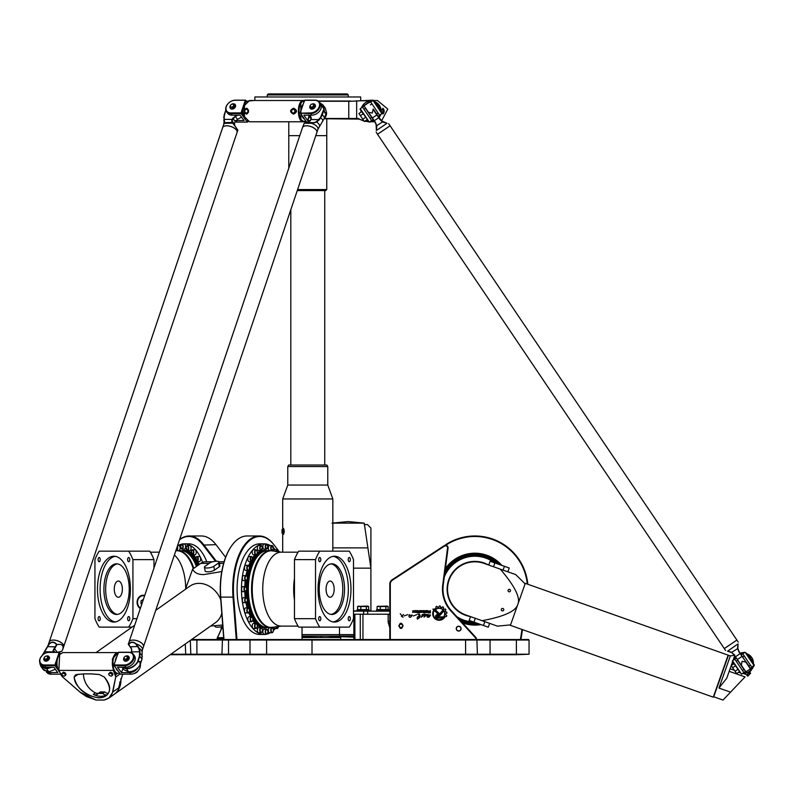 <?xml version="1.0" encoding="UTF-8"?>
<svg xmlns="http://www.w3.org/2000/svg" width="794" height="794" viewBox="0 0 794 794"><rect width="100%" height="100%" fill="white"/><g stroke="black" fill="none" stroke-linecap="round" stroke-linejoin="round"><path stroke-width="1.19" d="M437.444 614.536L438.705 614.536A1.082 1.082 0 0 0 439.539 614.149L442.516 610.546A4.159 4.159 0 0 1 443.221 611.529L440.323 615.013A1.945 1.945 0 0 1 438.824 615.707L437.444 615.707A0.596 0.596 0 0 0 436.859 616.303A0.596 0.596 0 0 0 437.444 616.888L442.973 616.888L444.213 618.04L437.454 618.06A1.757 1.757 0 0 1 435.688 616.303A1.757 1.757 0 0 1 437.444 614.536M438.119 614.04L432.839 609.147L434.566 609.147L438.913 613.176A0.586 0.586 0 0 1 438.943 614A0.586 0.586 0 0 1 438.119 614.04M418.101 614.228L419.52 614.238M419.758 617.434L417.455 619.112C416.751 617.722 417.307 616.72 419.123 616.104L418.756 614.169C420.244 615.022 420.562 615.906 419.728 616.829L417.455 619.112M416.919 614.616L413.366 615.926M410.657 617.166C407.352 618.149 410.111 612.124 409.257 615.846C411.302 615.221 413.942 613.782 410.657 617.166M428.214 612.025L429.872 612.462L429.872 611.767L428.214 612.025M428.234 611.42L427.916 610.626L428.879 611.4L430.378 610.626L430.378 612.889L428.284 612.889A0.566 0.566 0 0 1 427.718 612.323L427.718 611.936A0.516 0.516 0 0 1 428.234 611.42M420.205 611.33L420.502 612.015L421.554 611.717L421.257 611.033L420.205 611.33M419.718 611.817L419.718 611.221A0.596 0.596 0 0 1 420.314 610.626L421.425 610.626A0.596 0.596 0 0 1 422.031 611.221L422.031 611.817A0.596 0.596 0 0 1 421.425 612.422L420.314 612.422A0.596 0.596 0 0 1 419.718 611.817M414.667 612.085L412.572 612.422L414.2 611.807L412.533 610.983L414.667 610.626L413.029 611.142L414.667 612.085M418.269 612.422L419.341 610.626L419.341 612.928L418.269 612.422M417.525 612.928L418.051 612.541L417.525 612.928M418.051 610.626L418.051 612.422L417.525 612.422L417.525 610.626L418.051 610.626M415.004 612.422L416.661 611.727L415.004 610.626L416.562 610.626A0.586 0.586 0 0 1 417.158 611.211L417.158 611.817A0.605 0.605 0 0 1 416.552 612.422L415.004 612.422M425.624 611.33L425.921 612.015L426.974 611.717L426.666 611.033L425.624 611.33M427.44 611.817A0.596 0.596 0 0 1 426.844 612.422L425.733 612.422A0.596 0.596 0 0 1 425.127 611.817L425.127 611.221A0.596 0.596 0 0 1 425.733 610.626L426.844 610.626A0.596 0.596 0 0 1 427.44 611.221L427.44 611.817M423.192 611.033L423.162 611.985L424.274 611.985L423.976 611.033L423.192 611.033M423.023 612.422A0.596 0.596 0 0 1 422.418 611.817L422.418 611.221A0.596 0.596 0 0 1 423.013 610.626L424.155 610.626A0.615 0.615 0 0 1 424.76 611.231L424.76 613.008L423.023 612.422M403.541 614.487L401.446 616.521M400.265 613.732L403.005 617.345L400.265 613.732M430.547 615.142L426.964 616.819C429.544 616.352 430.149 615.747 428.78 615.003C427.599 616.551 426.874 616.372 426.616 614.467L430.556 615.052C429.514 617.156 428.313 617.742 426.964 616.819M407.739 614.616L404.186 615.926M421.207 617.295L422.279 614.755M424.145 614.566L426.011 614.338M424.294 616.928L424.006 617.136C425.187 615.41 425.038 614.814 423.579 615.34C421.386 617.345 420.899 617.424 422.12 615.598C421.783 614.536 422.597 614.149 424.542 614.427C426.557 614.566 426.378 615.469 424.006 617.136M433.435 610.794L433.901 611.221A5.876 5.876 0 0 0 442.159 618.854L443.241 618.854A6.491 6.491 0 0 1 433.435 610.794M445.186 616.452A6.55 6.55 0 0 1 444.66 617.404L443.816 616.62A5.419 5.419 0 0 0 436.005 609.385L435.181 608.601A6.55 6.55 0 0 1 436.055 608.025L435.985 606.676A7.791 7.791 0 0 1 436.869 606.338L437.712 607.39A6.55 6.55 0 0 1 438.824 607.221L439.35 605.981A7.791 7.791 0 0 1 440.342 606.06L440.601 607.36A6.55 6.55 0 0 1 441.692 607.708L442.665 606.785A7.791 7.791 0 0 1 443.528 607.291L443.211 608.581A6.55 6.55 0 0 1 444.044 609.345L445.345 608.968A7.791 7.791 0 0 1 445.9 609.782L445.057 610.824A6.55 6.55 0 0 1 445.474 611.866L446.814 612.105A7.791 7.791 0 0 1 446.962 613.037L445.752 613.623A6.55 6.55 0 0 1 445.682 614.774L446.774 615.588A7.791 7.791 0 0 1 446.526 616.442L445.186 616.452M222.588 626.317L217.139 638.217L217.139 639.527M390.311 639.527L390.311 584.037A4.556 4.556 0 0 1 392.365 580.225L444.442 546.123A2.025 2.025 0 0 1 447.558 548.078L442.734 584.94A32.405 32.405 0 0 0 450.982 611.043L475.884 638.217L475.884 639.527M401.704 628.272L403.094 625.861L401.704 628.272A2.531 2.531 0 0 1 400.186 628.272L398.787 625.861L400.186 623.439A2.531 2.531 0 0 1 401.704 623.439L403.094 625.861L401.704 623.439M302.028 634.614L353.876 634.614M353.499 611.172L363.662 611.172L363.662 614.209L367.672 614.209L367.672 611.172L363.662 611.172M389.804 611.172L367.672 611.172M338.502 636.639L353.876 637.145M331.207 636.083L353.876 636.133M330.909 636.133L330.909 636.639L353.876 636.639M339.544 636.014L353.876 636.014M302.028 636.083L339.544 636.083L339.544 634.614M357.052 611.172L357.052 609.911L369.2 609.911L369.2 611.172M368.654 606.537L357.598 606.537L357.598 609.603L368.654 609.603L368.654 606.537L367.503 606.11L368.416 606.388M357.846 606.388L367.503 606.11M357.598 606.537L358.749 606.11M366.352 609.603L366.352 606.537M360.823 609.603L360.823 606.537M362.947 639.527L362.947 614.209M360.278 614.209L360.278 639.527M354.898 639.527L354.898 614.209M353.876 614.209L353.876 639.527M190.897 640.033L529.052 640.033L528.546 639.527L191.612 639.527M397.397 639.527L386.261 639.527M438.923 639.527L427.777 639.527M376.545 611.172L376.545 609.911L388.693 609.911L388.693 611.172M388.147 606.537L377.09 606.537L377.09 609.603L388.147 609.603L388.147 606.537L386.996 606.11L387.899 606.388M377.329 606.388L386.996 606.11M377.09 606.537L378.242 606.11M385.844 609.603L385.844 606.537M380.316 609.603L380.316 606.537M329.45 636.083L329.45 637.503M340.686 639.527L340.686 637.503L302.028 637.503M516.388 654.722L529.052 654.216L477.402 654.216L476.896 654.722L516.388 654.722L516.388 639.527M170.154 654.722L476.896 654.722M217.328 639.527L217.496 637.651L217.328 638.525L223.729 638.525M223.66 637.651L217.496 637.651L222.707 626.277M272.818 628.302A2.531 1.27 90 0 0 272.005 627.697C274.009 629.384 274.009 631.081 272.005 632.758L269.632 632.758A2.531 1.27 -90 0 1 268.412 630.883A2.531 1.27 -90 0 1 269.632 627.697L272.005 627.697A2.531 1.27 90 0 0 270.774 630.883A2.531 1.27 90 0 0 272.005 632.758A2.531 1.27 90 0 0 272.818 632.163M275.915 626.684A2.531 1.27 90 0 0 276.034 627.25A2.531 1.27 90 0 0 277.126 628.511L274.764 628.511A2.531 1.27 -90 0 1 273.672 627.28M273.672 551.016A2.531 1.27 -90 0 1 274.764 549.776L277.126 549.776A2.531 1.27 90 0 0 275.915 551.602M272.818 546.133A2.531 1.27 90 0 0 272.005 545.528L273.374 548.674L272.005 550.589L269.632 550.589A2.531 1.27 -90 0 1 268.362 548.059A2.531 1.27 -90 0 1 269.632 545.528L272.005 545.528A2.531 1.27 90 0 0 270.734 548.059A2.531 1.27 90 0 0 272.005 550.589A2.531 1.27 90 0 0 272.818 549.994M267.32 544.684A2.531 1.27 90 0 0 266.496 544.079L267.915 546.609L266.496 549.14L264.124 549.14A2.531 1.27 -90 0 1 262.864 546.609A2.531 1.27 -90 0 1 264.124 544.079L266.496 544.079A2.531 1.27 90 0 0 265.226 546.609A2.531 1.27 90 0 0 266.496 549.14A2.531 1.27 90 0 0 267.32 548.545M261.812 546.133A2.531 1.27 90 0 0 260.988 545.528L262.367 547.443L260.988 550.589L258.626 550.589A2.531 1.27 -90 0 1 257.355 548.059A2.531 1.27 -90 0 1 258.626 545.528L260.988 545.528A2.531 1.27 90 0 0 259.727 548.059A2.531 1.27 90 0 0 260.988 550.589A2.531 1.27 90 0 0 261.812 549.994M256.68 550.381A2.531 1.27 90 0 0 255.867 549.776L257.117 551.115C257.365 553.974 256.948 555.214 255.867 554.837L253.494 554.837A2.531 1.27 -90 0 1 252.234 552.306A2.531 1.27 -90 0 1 253.494 549.776L255.867 549.776A2.531 1.27 90 0 0 254.596 552.306A2.531 1.27 90 0 0 255.867 554.837A2.531 1.27 90 0 0 256.68 554.242M252.274 557.14A2.531 1.27 90 0 0 251.46 556.534L252.522 557.358L251.46 561.606L249.088 561.606A2.531 1.27 -90 0 1 247.827 559.065A2.531 1.27 -90 0 1 249.088 556.534L251.46 556.534A2.531 1.27 90 0 0 250.189 559.065A2.531 1.27 90 0 0 251.46 561.606A2.531 1.27 90 0 0 252.274 561.001M248.899 565.943A2.531 1.27 90 0 0 248.711 565.685A2.531 1.27 90 0 0 248.075 565.348L249.435 567.124L249.108 569.645L248.075 570.41L245.713 570.41A2.531 1.27 -90 0 1 244.443 567.879A2.531 1.27 -90 0 1 245.713 565.348L248.075 565.348A2.531 1.27 90 0 0 246.815 567.879A2.531 1.27 90 0 0 248.075 570.41A2.531 1.27 90 0 0 248.899 569.814M245.505 586.657A38.39 19.195 -90 0 1 245.932 580.672L243.589 580.672A2.531 1.27 -90 0 1 242.319 578.141A2.531 1.27 -90 0 1 243.589 575.61L245.951 575.61A2.531 1.27 90 0 0 244.691 578.141A2.531 1.27 90 0 0 245.951 580.672A2.531 1.27 90 0 0 246.775 580.067M246.051 587.213A2.531 1.27 90 0 0 245.227 586.617C247.152 587.848 247.152 589.535 245.227 591.679L242.865 591.679A2.531 1.27 -90 0 1 241.594 589.148A2.531 1.27 -90 0 1 242.865 586.617L245.227 586.617A2.531 1.27 90 0 0 243.966 589.148A2.531 1.27 90 0 0 245.227 591.679A2.531 1.27 90 0 0 246.051 591.073M246.775 598.219A2.531 1.27 90 0 0 245.951 597.624C247.966 599.311 247.966 600.998 245.951 602.686L243.589 602.686A2.531 1.27 -90 0 1 242.329 600.482A2.531 1.27 -90 0 1 243.262 597.713A2.531 1.27 -90 0 1 243.589 597.624L245.951 597.624A2.531 1.27 90 0 0 245.624 597.713A2.531 1.27 90 0 0 244.701 600.482A2.531 1.27 90 0 0 245.951 602.686A2.531 1.27 90 0 0 246.775 602.09M248.899 608.482A2.531 1.27 90 0 0 248.075 607.876C250.09 609.574 250.09 611.261 248.075 612.948L245.713 612.948A2.531 1.27 -90 0 1 244.492 611.072A2.531 1.27 -90 0 1 245.078 608.224A2.531 1.27 -90 0 1 245.713 607.876L248.075 607.876A2.531 1.27 90 0 0 247.45 608.224A2.531 1.27 90 0 0 246.855 611.072A2.531 1.27 90 0 0 248.075 612.948A2.531 1.27 90 0 0 248.899 612.343M252.274 617.295A2.531 1.27 90 0 0 251.46 616.69C253.465 618.377 253.465 620.064 251.46 621.752L249.088 621.752A2.531 1.27 -90 0 1 247.917 620.193A2.531 1.27 -90 0 1 248.194 617.434A2.531 1.27 -90 0 1 249.088 616.69L251.46 616.69A2.531 1.27 90 0 0 250.567 617.434A2.531 1.27 90 0 0 250.289 620.193A2.531 1.27 90 0 0 251.46 621.752A2.531 1.27 90 0 0 252.274 621.156M256.68 624.054A2.531 1.27 90 0 0 255.867 623.449C257.871 625.136 257.871 626.823 255.867 628.511L253.494 628.511A2.531 1.27 -90 0 1 252.403 624.719A2.531 1.27 -90 0 1 253.494 623.449L255.867 623.449A2.531 1.27 90 0 0 254.765 624.719A2.531 1.27 90 0 0 255.867 628.511A2.531 1.27 90 0 0 256.68 627.915M261.812 628.302A2.531 1.27 90 0 0 260.988 627.697C263.003 629.384 263.003 631.081 260.988 632.758L258.626 632.758A2.531 1.27 -90 0 1 257.405 629.573A2.531 1.27 -90 0 1 258.626 627.697L260.988 627.697A2.531 1.27 90 0 0 259.767 629.573A2.531 1.27 90 0 0 260.988 632.758A2.531 1.27 90 0 0 261.812 632.163M196.168 561.001A2.531 1.27 -90 0 0 196.991 561.606L195.929 557.358L196.991 556.534L199.354 556.534A2.531 1.27 90 0 1 200.624 559.065A2.531 1.27 90 0 1 199.354 561.606L196.991 561.606A2.531 1.27 -90 0 0 198.252 559.065A2.531 1.27 -90 0 0 196.991 556.534A2.531 1.27 -90 0 0 196.168 557.14M191.761 554.242A2.531 1.27 -90 0 0 192.585 554.837L191.324 551.115L192.585 549.776L194.947 549.776A2.531 1.27 90 0 1 196.217 552.306A2.531 1.27 90 0 1 194.947 554.837L192.585 554.837A2.531 1.27 -90 0 0 193.845 552.306A2.531 1.27 -90 0 0 192.585 549.776A2.531 1.27 -90 0 0 191.761 550.381M186.64 549.994A2.531 1.27 -90 0 0 187.453 550.589L186.074 547.443A2.223 1.112 90 0 1 187.98 546.49A2.223 1.112 90 0 1 187.483 550.212A2.223 1.112 90 0 1 186.114 547.483L187.453 545.528L189.826 545.528A2.531 1.27 90 0 1 191.086 548.059A2.531 1.27 90 0 1 189.826 550.589L187.453 550.589A2.531 1.27 -90 0 0 188.724 548.059A2.531 1.27 -90 0 0 187.453 545.528A2.531 1.27 -90 0 0 186.64 546.133M202.599 562.37A45.318 22.659 -90 0 0 184.317 543.83A45.318 22.659 -90 0 0 181.925 544.079L184.317 544.079A2.531 1.27 90 0 1 185.588 546.609A2.531 1.27 90 0 1 184.317 549.14L181.945 549.14A2.531 1.27 -90 0 0 183.215 546.609A2.531 1.27 -90 0 0 181.945 544.079A2.531 1.27 -90 0 0 181.131 544.684M177.588 545.528L178.809 545.528A2.531 1.27 90 0 1 180.079 548.059A2.531 1.27 90 0 1 178.809 550.589L176.447 550.589A2.531 1.27 -90 0 0 177.618 549.031A2.531 1.27 -90 0 0 177.34 546.272M267.32 629.751A2.531 1.27 90 0 0 266.496 629.146C268.511 630.833 268.511 632.53 266.496 634.207L264.124 634.207A2.531 1.27 -90 0 1 262.864 631.677A2.531 1.27 -90 0 1 264.124 629.146L266.496 629.146A2.531 1.27 90 0 0 265.226 631.677A2.531 1.27 90 0 0 266.496 634.207A2.531 1.27 90 0 0 267.32 633.612M476.896 639.527L477.402 654.216L170.869 654.216M529.052 654.216L529.052 640.033M476.39 639.527L476.043 637.651L451.349 610.695A31.899 31.899 0 0 1 443.241 585.009L448.064 548.148A2.531 2.531 0 0 0 444.164 545.706L392.087 579.799A5.062 5.062 0 0 0 389.804 584.037L389.804 639.527M476.043 637.651L476.39 638.525M216.365 561.239L203.701 544.664A53.168 26.579 -90 0 0 189.141 535.98L201.418 535.98A53.168 26.579 90 0 1 215.988 544.664L225.625 557.289M189.141 535.98A53.168 26.579 -90 0 0 179.623 539.503M179.533 539.781A52.662 26.331 90 0 1 203.125 545.091L215.492 561.289M279.567 552.128L273.87 544.664A53.168 26.579 90 0 0 259.301 535.98A53.168 26.579 90 0 0 233.029 597.187L236.265 639.527M223.987 639.527L220.752 597.187A53.168 26.579 -90 0 1 231.679 545.736A53.168 26.579 -90 0 1 247.023 535.98L259.301 535.98M236.959 639.527L233.714 597.108A52.662 26.331 -90 0 1 245.505 544.853A52.662 26.331 -90 0 1 274.168 545.091L279.538 552.128M302.028 627.121L302.028 639.527M231.53 545.944A52.662 26.331 90 0 0 231.382 546.153A52.662 26.331 90 0 0 220.563 597.108L223.809 639.527M456.669 629.702A2.263 2.263 0 0 1 457.602 626.645A2.263 2.263 0 0 1 460.659 627.578A2.263 2.263 0 0 1 459.736 630.635A2.263 2.263 0 0 1 456.669 629.702M457.523 626.496A2.432 2.432 0 0 0 457.384 630.704A2.432 2.432 0 0 0 461.096 628.719A2.432 2.432 0 0 0 457.523 626.496M400.186 623.439L398.787 625.861L400.186 628.272M402.598 625.861A1.657 1.657 0 0 1 400.116 627.29A1.657 1.657 0 0 1 400.116 624.421A1.657 1.657 0 0 1 402.598 625.861M445.245 569.695A35.442 35.442 0 0 1 500.855 565.04M479.904 624.233A35.442 35.442 0 0 1 461.79 622.089M462.555 622.923A35.948 35.948 0 0 0 480.906 624.59M501.858 565.397A35.948 35.948 0 0 0 445.384 568.573M527.812 584.255A53.168 53.168 0 0 0 445.742 544.664L444.442 546.123M520.953 639.527L522.462 629.622M445.712 545.289L446.02 545.091A52.662 52.662 0 0 1 527.285 584.066M521.976 629.453L520.437 639.527M221.784 626.575A2.263 1.131 90 0 0 221.179 629.414M221.576 628.54A2.432 1.211 -90 0 1 222.3 626.416M389.804 614.209L367.672 614.209M363.662 614.209L353.499 614.209M389.804 621.295L388.147 621.295A3.037 1.231 90 0 0 388.395 623.131L389.804 623.131M388.147 621.295L388.147 614.387L389.804 614.387M389.804 627.717L388.395 623.131M116.787 656.638L113.879 665.273L118.356 652.39L128.658 652.39A7.593 5.449 143.4 0 1 133.114 658.692A7.593 5.449 143.4 0 1 124.41 664.985L114.108 664.985L114.177 665.69L124.479 665.69A8.099 5.816 -36.6 0 0 132.4 661.491A8.099 5.816 -36.6 0 0 133.253 654.147A8.099 5.816 -36.6 0 0 129.015 652.251L118.703 652.251L116.787 656.638A8.099 4.049 90 0 0 115.219 661.313M115.874 667.982A8.099 4.049 90 0 0 116.887 669.938A8.099 4.049 90 0 0 118.177 671.079M117.671 653.105A10.123 5.062 90 0 0 117.403 653.095A10.123 5.062 90 0 0 112.559 660.261A10.123 5.062 90 0 0 114.574 671.615A10.123 5.062 90 0 0 117.403 673.342A10.123 5.062 90 0 0 117.671 673.332M117.988 653.095A10.123 5.062 90 0 0 117.949 653.095A10.123 5.062 90 0 0 113.105 660.261A10.123 5.062 90 0 0 115.11 671.615A10.123 5.062 90 0 0 117.949 673.342A10.123 5.062 90 0 0 119.497 672.855M59.153 652.39L54.905 664.985L44.603 664.985A7.593 5.449 143.4 0 1 40.147 658.692A7.593 5.449 143.4 0 1 48.851 652.39L59.153 652.39L60.473 653.581L59.153 652.39M49.049 656.747A3.037 2.184 143.4 0 1 49.168 656.876A3.037 2.184 143.4 0 1 48.027 660.439A3.037 2.184 143.4 0 1 44.285 660.499A3.037 2.184 143.4 0 1 44.186 660.35M57.803 672.458L49.814 672.627A8.099 5.816 143.4 0 1 46.32 671.506M60.572 674.185L50.965 674.185A8.099 5.816 143.4 0 1 46.727 672.29L46.092 671.436M58.964 655.179L59.51 652.251L49.198 652.251A8.099 5.816 -36.6 0 0 41.278 656.449A8.099 5.816 -36.6 0 0 40.425 663.794A8.099 5.816 -36.6 0 0 44.672 665.69L54.975 665.69L58.458 670.384M40.425 663.794L41.586 665.352A8.099 5.816 -36.6 0 0 45.824 667.248L54.022 667.357L57.754 672.627M57.436 667.635A8.099 4.049 -90 0 0 57.535 667.943L54.905 664.985L54.975 665.69L55.56 665.273L56.89 661.313A8.099 4.049 -90 0 0 57.436 667.635L57.793 668.737A10.123 5.062 90 0 0 59.203 671.615A10.123 5.062 90 0 0 59.57 672.071M45.992 656.201A3.037 2.184 143.4 0 1 48.96 656.598A3.037 2.184 143.4 0 1 47.819 660.161A3.037 2.184 143.4 0 1 44.077 660.211A3.037 2.184 143.4 0 1 43.888 658.405A3.037 2.184 143.4 0 1 44.553 657.273M46.955 655.983L48.374 657.988L47.352 659.616L45.486 660.042L44.067 658.037L45.099 656.4L46.955 655.983L47.789 657.194L46.757 658.822L44.901 659.248M48.374 657.988L47.789 657.194M47.352 659.616L46.757 658.822M124.003 660.35A3.037 2.184 -36.6 0 0 124.092 660.499A3.037 2.184 -36.6 0 0 126.782 661.005A3.037 2.184 -36.6 0 0 129.164 658.692A3.037 2.184 -36.6 0 0 128.975 656.876A3.037 2.184 -36.6 0 0 128.866 656.747M138.186 667.466A8.099 5.816 143.4 0 1 129.62 672.627L121.512 672.627L117.522 667.248L125.641 667.248A8.099 5.816 -36.6 0 0 133.551 663.05A8.099 5.816 -36.6 0 0 134.404 655.705L133.253 654.147M140.3 664.3A8.099 5.816 143.4 0 1 130.782 674.185L120.47 674.185L113.879 665.273M122.961 668.32L121.512 672.627M137.848 670.97L137.68 671.446A4.814 3.454 143.4 0 1 134.077 673.511M124.152 657.541A3.037 2.184 -36.6 0 0 123.884 660.211A3.037 2.184 -36.6 0 0 126.574 660.727A3.037 2.184 -36.6 0 0 128.956 658.405A3.037 2.184 -36.6 0 0 128.767 656.598A3.037 2.184 -36.6 0 0 126.137 656.062M124.092 658.822L126.256 660.042L127.903 658.831L127.973 657.194L125.819 655.983L124.162 657.194L124.092 658.822L125.66 659.248L127.308 658.037L127.387 656.4M127.903 658.831L127.308 658.037M126.256 660.042L125.66 659.248M60.473 653.591A10.123 5.062 90 0 0 57.793 657.7A10.123 5.062 90 0 0 57.793 668.737M57.793 657.7L57.436 658.802A8.099 4.049 90 0 0 56.89 661.313M745.854 661.521L748.97 666.136L745.854 661.521M743.928 669.531L737.705 660.3L743.928 669.531L742.459 670.523M741.328 665.094L742.062 661.333L745.824 662.057L750.37 668.856L745.933 671.853L735.472 656.767A10.123 10.123 0 0 0 733.765 659.903M733.219 662.712A10.123 10.123 0 0 0 733.259 664.211M738.638 672.19A10.123 10.123 0 0 0 740.018 672.786M742.827 673.332A10.123 10.123 0 0 0 752.901 666.543M753.446 663.724A10.123 10.123 0 0 0 752.672 659.298M749.367 656.767L750.548 655.983L752.464 658.822A10.123 10.123 0 0 0 750.846 656.43M750.469 656.033A10.123 10.123 0 0 0 746.658 653.651M743.849 653.105A10.123 10.123 0 0 0 740.326 653.551M747.422 674.394L748.524 675.436L747.819 676.18L746.717 675.138L751.074 670.513L754.161 665.69L745.1 652.251L740.028 653.115M751.858 667.248L754.3 664.985L745.1 652.251L742.797 653.809L751.858 667.248L750.28 668.31M732.376 661.452L741.566 674.185L732.505 660.747L732.376 661.452M745.447 671.565L743.879 672.627L734.817 659.189L736.395 658.127M741.219 654.871L742.797 653.809M734.817 659.189L732.505 660.747M743.879 672.627L741.566 674.185M739.313 671.734L736.584 673.58L735.036 671.287L731.205 665.6L733.934 663.764M737.765 669.451L735.036 671.287M735.363 665.888L732.634 667.724M748.355 656.172L748.772 655.884L752.176 660.926L751.749 661.204M751.293 659.616L752.752 659.248L751.581 660.042M750.191 657.988L751.362 657.194M373.587 109.443L376.703 114.068L373.587 109.443M371.661 117.462L365.439 108.222L371.661 117.462L370.193 118.455M371.572 101.027A10.123 10.123 0 0 0 361.498 107.825M360.952 110.634A10.123 10.123 0 0 0 360.992 112.143M366.371 120.112A10.123 10.123 0 0 0 367.751 120.708M370.56 121.254A10.123 10.123 0 0 0 374.073 120.817L370.153 121.532M378.907 117.562A10.123 10.123 0 0 0 380.634 114.465M381.18 111.656A10.123 10.123 0 0 0 380.405 107.23M377.1 104.699L378.281 103.905L380.197 106.753A10.123 10.123 0 0 0 378.579 104.351M377.785 103.557L378.212 103.945A10.123 10.123 0 0 0 374.391 101.572L374.837 101.751M368.952 102.803L373.537 100.312L381.894 113.611L372.833 100.183L351.385 101.255L360.704 100.749L360.684 96.967L254.854 96.967L254.854 100.51M373.18 119.487L369.299 122.107L373.339 121.323M360.099 109.374L369.299 122.107L360.238 108.669L360.099 109.374M370.53 101.741L379.582 115.17L378.013 116.232M381.894 113.611L379.582 115.17M371.612 120.549L362.55 107.121L364.128 106.059M362.55 107.121L360.238 108.669M367.036 119.666L364.307 121.502L358.928 113.522L361.657 111.686M365.498 117.373L362.769 119.209M363.096 113.81L360.367 115.656M376.088 104.093L378.202 106.327L379.899 108.847L379.482 109.135M379.026 107.547L380.485 107.17L379.304 107.964M377.914 105.91L379.095 105.116M243.033 109.235L241.704 113.195L243.669 115.855A8.099 4.049 -90 0 1 243.579 115.557A8.099 4.049 -90 0 1 243.033 109.235A8.099 4.049 -90 0 1 243.579 106.724L243.937 105.622A10.123 5.062 -90 0 1 247.549 101.096M247.549 121.194A10.123 5.062 -90 0 1 243.937 116.668A10.123 5.062 -90 0 1 243.937 105.622M245.108 103.101L245.951 100.6L246.616 101.513M308.102 122.107L306.613 122.107L300.251 112.907L304.499 100.312L314.801 100.312A7.593 5.449 143.4 0 1 319.257 106.614A7.593 5.449 143.4 0 1 310.553 112.907L300.023 113.195L301.363 109.235A8.099 4.049 -90 0 1 302.931 104.56L301.363 109.235M315.01 104.669A3.037 2.184 143.4 0 1 315.119 104.808A3.037 2.184 143.4 0 1 315.307 106.614A3.037 2.184 143.4 0 1 312.925 108.937A3.037 2.184 143.4 0 1 310.236 108.421A3.037 2.184 143.4 0 1 310.146 108.272M300.023 113.195L310.623 113.611A8.099 5.816 -36.6 0 0 318.543 109.413A8.099 5.816 -36.6 0 0 319.396 102.069A8.099 5.816 -36.6 0 0 315.158 100.183L304.846 100.183L302.931 104.56M326.423 112.143A8.099 5.816 143.4 0 1 324.24 118.624M309.025 116.132L307.576 120.44L303.844 115.17L311.784 115.17A8.099 5.816 -36.6 0 0 319.694 110.971A8.099 5.816 -36.6 0 0 320.548 103.627L319.396 102.069M310.365 120.549L307.834 120.549L309.223 116.41M311.953 104.123A3.037 2.184 143.4 0 1 314.91 104.52A3.037 2.184 143.4 0 1 315.099 106.327A3.037 2.184 143.4 0 1 312.717 108.649A3.037 2.184 143.4 0 1 310.027 108.143A3.037 2.184 143.4 0 1 310.504 105.195M312.905 103.905L314.325 105.91L313.302 107.547L311.447 107.964L310.027 105.959L311.049 104.332L312.905 103.905L313.739 105.116L312.717 106.753L310.861 107.17M313.302 107.547L312.717 106.753M314.325 105.91L313.739 105.116M254.14 100.51L247.559 101.086A10.123 5.062 90 0 0 246.626 101.493L245.296 100.312L241.048 112.907L230.746 112.907A7.593 5.449 143.4 0 1 226.29 106.614A7.593 5.449 143.4 0 1 234.994 100.312L245.654 100.183L235.342 100.183A8.099 5.816 -36.6 0 0 227.421 104.381A8.099 5.816 -36.6 0 0 226.568 111.726A8.099 5.816 -36.6 0 0 230.816 113.611L241.118 113.611L244.602 118.316M230.329 108.272A3.037 2.184 -36.6 0 0 230.429 108.421A3.037 2.184 -36.6 0 0 234.17 108.371A3.037 2.184 -36.6 0 0 235.312 104.808A3.037 2.184 -36.6 0 0 235.193 104.669M226.568 111.726L227.729 113.284A8.099 5.816 -36.6 0 0 231.967 115.17L240.086 115.17L244.066 120.549L235.957 120.549A8.099 5.816 143.4 0 1 235.679 120.549M241.048 112.907L241.118 113.611L241.704 113.195L241.048 112.907M235.957 120.549L237.108 122.107A8.099 5.816 143.4 0 1 235.084 121.79A8.099 5.816 143.4 0 0 237.098 122.107L247.42 122.107L247.996 121.69L247.42 122.107L246.2 120.46M230.478 105.463A3.037 2.184 -36.6 0 0 230.032 106.327A3.037 2.184 -36.6 0 0 230.22 108.143A3.037 2.184 -36.6 0 0 233.962 108.083A3.037 2.184 -36.6 0 0 235.103 104.52A3.037 2.184 -36.6 0 0 232.473 103.994M230.419 106.753L232.582 107.964L234.23 106.753L234.309 105.116L232.146 103.905L230.498 105.116L230.419 106.753L231.997 107.17L233.644 105.959L233.724 104.332M232.582 107.964L231.997 107.17M234.23 106.753L233.644 105.959M303.814 121.254A10.123 5.062 -90 0 1 303.546 121.274A10.123 5.062 -90 0 1 298.484 111.14A10.123 5.062 -90 0 1 303.546 101.017A10.123 5.062 -90 0 1 303.814 101.027M305.64 120.787A10.123 5.062 -90 0 1 304.092 121.274A10.123 5.062 -90 0 1 299.02 111.14A10.123 5.062 -90 0 1 304.092 101.017A10.123 5.062 -90 0 1 304.132 101.017M304.32 119.011A8.099 4.049 -90 0 1 302.018 115.904M225.804 110.068A8.099 5.816 -36.6 0 1 235.332 100.183L234.994 100.312M382.887 114.058L382.887 108.232C384.624 110.177 384.624 112.113 382.887 114.058L382.897 114.058M246.904 114.048A2.908 2.521 90 0 1 246.904 108.242M248.423 112.351L246.249 113.185L244.76 112.083L244.84 110.038L246.418 109.096L247.907 110.207L247.827 112.252L246.249 113.185M246.418 109.096L248.443 110.038M246.755 114.058C243.996 112.113 243.996 110.177 246.755 108.232C249.108 110.177 249.108 112.113 246.755 114.058M293.671 114.058C289.582 112.113 289.582 110.177 293.671 108.232C297.383 110.177 297.383 112.113 293.671 114.058M293.859 108.242A2.908 2.521 -90 0 0 293.859 114.048M293.343 109.096L295.596 110.207L295.507 112.252L293.175 113.185L291.676 112.083L291.765 110.038L293.343 109.096L294.832 110.207L294.743 112.252L293.175 113.185M244.453 105.582L244.443 116.698L244.463 105.542L249.505 100.51L303.894 100.51C296.569 99.22 296.559 123.07 303.894 121.78L306.067 121.363M305.968 121.234L303.894 121.78L249.505 121.78L244.463 116.738M324.19 118.743L359.057 119.1L357.479 118.495L324.359 118.495M249.505 121.78L288.788 121.78L288.788 168.209M381.537 112.172L374.143 101.225L381.507 109.9M381.13 114.128L379.056 117.79L381.13 114.128M363.771 120.698L359.057 119.1L363.98 121.006M374.728 121.78L369.915 121.69M364.764 121.194L368.436 121.73M373.666 100.51L377.398 100.51L387.819 109.036L381.527 120.936M359.156 118.892A3.325 2.839 -3.8 0 0 357.479 118.495M368.257 121.472L365.042 121.016M360.704 100.749L371.781 100.888M378.5 104.242L381.338 111.885M380.822 114.336L378.927 117.591L373.14 109.006M304.112 121.532L301.174 120.083M300.876 119.735L300.847 102.575M301.194 102.178L304.221 100.759M318.602 101.265L350.898 101.265M350.759 101.017L318.265 101.017M382.331 113.185L383.73 113.185L383.73 109.096L382.331 109.096M382.242 110.038L383.73 110.038M382.232 112.083L383.73 112.083M295.596 110.207L294.832 110.207M295.507 112.252L294.743 112.252M248.482 110.207L247.907 110.207M248.443 112.252L247.827 112.252M142.851 644.311A7.593 3.682 18.6 0 1 143.466 646.733A7.593 3.682 18.6 0 1 143.466 646.753A7.593 3.682 -161.4 0 0 142.841 644.341A7.593 3.682 -161.4 0 0 135.228 640.292A7.593 3.682 -161.4 0 0 129.065 641.919A7.593 3.682 18.6 0 1 129.075 641.88A7.593 3.682 18.6 0 1 135.238 640.262A7.593 3.682 18.6 0 1 142.851 644.311M143.466 646.733L316.856 132.479A7.593 3.682 -161.4 0 0 316.24 130.057A7.593 3.682 -161.4 0 0 308.628 125.998A7.593 3.682 -161.4 0 0 302.464 127.626L128.261 644.291L131.228 648.45L131.675 650.355A7.91 3.95 -90 0 1 131.268 651.894L131.04 652.569M320.161 103.101L323.912 109.006L320.458 117.601L316.399 121.74L314.583 122.445L311.655 123.328L304.281 123.169L302.474 127.596A7.593 3.682 18.6 0 1 302.474 127.596A7.593 3.682 18.6 0 1 308.638 125.968A7.593 3.682 18.6 0 1 316.25 130.018A7.593 3.682 18.6 0 1 316.875 132.449A7.593 3.682 18.6 0 1 316.866 132.459L317.928 129.323A7.593 3.682 18.6 0 0 317.302 126.901A7.593 3.682 18.6 0 0 311.655 123.328L316.647 122.048L319.456 119.606L322.275 114.931L324.16 109.274L323.029 105.046L320.032 102.922M122.207 667.248L126.385 668.856C131.129 668.568 134.93 666.305 137.779 662.057L139.704 656.42L140.022 651.755L139.188 648.361L136.131 643.894C133.233 641.324 130.673 641.562 128.469 644.599L128.459 644.609M323.029 105.046L325.262 108.053L326.413 112.301L324.825 113.036L323.912 109.006M311.069 118.614L310.186 117.71M310.216 117.74L308.31 115.17L310.97 116.936M311.238 117.71L310.305 116.45L311.129 118.445L310.752 119.557A7.91 3.95 -90 0 1 310.196 120.886L310.126 121.006M310.196 120.886L310.355 120.658A7.593 3.791 89.9 0 0 310.891 119.388L311.268 118.276L310.335 116.053L308.806 115.17M304.281 123.169A14.977 4.01 -19.7 0 1 304.608 123.001L310.196 120.916M311.556 123.159L304.608 123.001M326.413 112.311L324.508 117.949L317.928 129.323M310.752 119.557L319.456 119.606M316.399 121.74L316.647 122.048A8.208 3.97 -161.4 0 1 319.575 126.008M306.921 122.445L314.761 122.713M131.109 652.599L131.407 651.715A7.593 3.801 90.2 0 0 131.804 650.236L131.328 648.232L128.717 644.668C130.841 641.81 133.243 641.621 135.913 644.103L138.801 648.49L139.655 651.715L139.367 656.291L137.431 662.097C134.603 666.136 130.901 668.28 126.345 668.528L122.594 667.248M138.801 648.49L139.188 648.361A8.208 3.97 18.6 0 1 142.116 652.142A8.208 3.97 18.6 0 1 142.116 652.311L141.937 659.427L140.032 665.094C137.163 669.322 133.352 671.575 128.598 671.853L124.082 669.828L122.167 667.248M142.116 652.311L142.404 649.889A7.593 3.682 -161.4 0 0 141.789 647.467A7.593 3.682 -161.4 0 0 136.131 643.894L135.913 644.103M138.166 646.475L130.057 646.832M140.022 651.755L131.268 651.894M140.032 665.094L139.962 661.333L137.431 662.097M63.659 646.733L237.049 132.479A7.593 3.682 -161.4 0 0 231.024 126.574A7.593 3.682 -161.4 0 0 222.657 127.626L49.268 641.88A7.593 3.682 18.6 0 0 49.248 641.929A7.593 3.682 -161.4 0 1 49.248 641.919A7.593 3.682 -161.4 0 1 49.258 641.899A7.593 3.682 18.6 0 1 49.268 641.88A7.593 3.682 18.6 0 1 57.634 640.827A7.593 3.682 18.6 0 1 63.659 646.733A7.593 3.682 18.6 0 1 63.649 646.753A7.593 3.682 -161.4 0 0 57.625 640.857A7.593 3.682 -161.4 0 0 49.248 641.919L48.196 645.036L49.248 641.919M224.176 114.931L226.072 109.274L223.769 117.81L224.176 114.931A10.888 5.27 -161.4 0 0 224.186 114.961M223.858 119.606L224.007 122.048L224.345 114.812L225.873 110.247M41.616 656.42L47.779 646.008L41.616 656.42M53.089 652.251L53.208 651.894A7.91 3.95 90 0 0 53.615 650.355L56.989 644.609C61.813 643.726 63.758 645.244 62.845 649.145L61.853 651.179A14.977 4.01 160.3 0 1 61.515 651.358A14.977 4.01 160.3 0 0 61.843 651.189L57.783 652.251M43.084 669.302L40.861 666.305L39.7 662.226L40.861 666.305L46.568 668.856L51.858 667.248M55.411 669.243L48.791 671.853L43.094 669.322L44.484 670.652M222.648 127.596L223.7 124.469L222.667 127.596A7.593 3.682 18.6 0 1 222.667 127.596A7.593 3.682 18.6 0 1 231.044 126.534A7.593 3.682 18.6 0 1 237.059 132.449A7.593 3.682 18.6 0 1 237.059 132.459L237.863 130.077L231.967 121.958L232.136 120.886A7.91 3.95 90 0 0 232.702 119.557L235.232 116.45L238.041 115.17M56.989 644.609L56.95 644.599C54.349 641.562 51.759 641.324 49.178 643.894L47.521 646.475L49.297 644.103C51.709 641.621 54.131 641.81 56.553 644.668L53.198 650.236A7.593 3.791 -90.2 0 1 52.821 651.715L52.632 652.251M241.545 117.145L237.406 119.368L234.855 122.475A7.91 3.95 90 0 0 234.448 124.013L234.905 125.909L237.863 130.077M224.027 122.455A8.208 3.97 -161.4 0 1 223.997 122.216A8.208 3.97 -161.4 0 1 223.987 122.048L224.702 123.328L232.791 123.189M58.022 652.251L59.292 651.795M59.203 651.924L61.515 651.358M51.153 667.248L46.538 668.528C42.151 668.29 39.908 666.146 39.799 662.097M55.024 652.251L53.198 650.236M57.267 652.251L54.161 648.232M55.62 646.832L47.65 646.673L46.548 648.361M42.072 655.526L46.657 648.49M49.297 644.103L49.178 643.894A7.593 3.682 -161.4 0 0 48.196 645.036L47.779 646.008L48.196 645.036A7.593 3.682 -161.4 0 0 48.186 645.075M53.208 651.894L44.454 651.755M224.116 122.713L232.076 122.445L232.444 123.001L224.95 123.159L224.057 119.388L232.305 119.388A7.593 3.811 -89.9 0 1 231.759 120.658L232.384 122.564M237.237 115.17L232.682 118.276L232.702 119.557M224.255 121.74L224.007 122.048A8.208 3.97 -161.4 0 0 224.017 122.216L223.719 124.469A7.593 3.682 18.6 0 1 224.702 123.328L224.95 123.159M231.64 121.859L234.905 125.909M231.759 120.658L234.448 124.013M376.108 132.042L377.497 134.265L383.79 130.018L377.497 134.265L724.287 648.559L730.589 644.311L724.287 648.559L377.517 134.295L390.112 125.809L736.882 640.063L724.307 648.589L725.637 650.564M390.062 125.819L383.81 130.037L390.092 125.77L388.554 123.656M375.562 122.604L375.314 122.643A7.593 7.593 -26.9 0 1 376.088 124.122L376.406 130.464L376.822 126.008L375.562 122.604L363.97 105.83L375.314 122.643L376.545 125.879L376.296 130.256M368.307 112.262L372.336 113.036L373.081 109.274L380.008 119.606L382.688 122.048L386.976 123.328L381.219 120.658M734.4 654.752L731.731 652.618L734.51 655.338M750.429 668.528L739.095 651.715L737.864 648.49L731.721 652.311L728.108 651.189M737.894 644.599L737.576 648.361L738.837 651.755L746.092 662.097M376.515 129.769L376.406 130.464L381.696 126.901L386.976 123.328L386.291 123.169M376.703 114.068L378.172 113.076M748.97 666.136L750.439 665.144M741.318 665.084L745.606 671.784M728.118 651.358L731.731 652.618M737.864 648.49L738.003 643.894L727.572 651.209M738.112 644.103L738.053 644.668M740.306 653.512L735.472 656.767L741.268 665.352M386.827 123.159L382.678 121.74L378.927 117.601L374.103 120.857M376.545 125.879L382.678 121.74M368.803 102.575L363.97 105.83M61.694 673.937L63.431 672.151L65.316 672.905L64.771 673.937L65.465 675.436L64.284 676.18L62.398 675.436L61.694 673.937L62.885 673.193L64.771 673.937M63.431 672.151L62.885 673.193M65.316 672.905L66.021 674.394L65.465 675.436M104.222 676.964C110.703 684.746 111.378 690.959 106.237 695.623C97.186 703.037 73.723 689.341 74.308 676.964L75.231 675.059L76.8 674.533L84.134 673.917A4.605 2.868 27.3 0 1 84.501 673.908L91.082 673.908A4.605 2.868 27.3 0 1 91.469 673.917L99.379 674.533L104.282 677.024L99.3 674.483L91.389 673.878A4.794 3.027 -152.1 0 0 90.992 673.858L84.412 673.858A4.794 3.027 -152.1 0 0 84.025 673.878L76.69 674.483L74.09 677.024C76.78 688.805 85.087 695.762 99.032 697.906C110.952 695.762 112.708 688.805 104.282 677.024M98.516 693.231A5.062 4.139 54.7 0 1 95.409 692.854A18.738 15.294 54.7 0 1 83.449 673.977M95.409 692.854L93.265 694.373A18.738 15.294 -125.3 0 0 107.269 694.76M104.103 700.01L95.955 700.01L86.556 696.616L81.117 693.003L62.537 676.915L58.875 670.513L59.659 654.534L62.726 652.589L117.264 652.589L112.371 659L113.373 670.513L115.745 676.915L112.54 692.169C111.567 696.278 108.758 698.889 104.103 700.01L108.877 698.095L112.788 692.13L115.745 676.915M108.619 673.937L110.356 672.151L112.242 672.905L112.947 674.394L112.391 675.436L111.686 673.937L109.8 673.193L108.619 673.937L109.324 675.436L111.21 676.18L112.391 675.436M95.955 700.01L104.242 700.07M120.231 673.858L115.964 676.885L115.418 674.86M117.611 673.342L115.646 674.731L113.592 670.384L112.738 658.454L118.078 652.827M118.108 652.718L117.264 652.589M122.673 674.185L118.544 688.061L112.54 692.169M96.064 700.07L80.125 692.169M62.537 676.915L80.065 692.13M60.93 674.86L62.488 676.885L58.776 670.384L59.659 654.534M108.401 693.37A5.062 4.139 54.7 0 1 104.778 691.902L100.391 691.902L98.248 693.42L102.634 693.42A5.062 4.139 -125.3 0 0 107.379 694.661M104.778 691.902L102.634 693.42M102.098 692.249L100.282 692.884L102.098 692.249M93.265 694.373A5.062 4.139 -125.3 0 0 97.424 694.254A5.062 4.139 -125.3 0 0 98.248 693.42M210.658 626.039L222.697 625.017M114.108 694.393A22.282 18.193 -125.3 0 0 114.177 694.343L215.611 622.536A22.282 18.193 -125.3 0 0 221.794 613.246M220.762 599.788A22.282 18.193 -125.3 0 0 189.865 586.171L155.743 610.318M221.764 571.561L203.81 574.588C198.153 574.628 194.431 572.811 192.644 569.149L185.389 589.337M192.644 569.149L200.803 563.373A27.343 13.667 -90 0 1 205.368 561.805L212.534 561.805M219.194 562.043L219.878 565.864A5.062 1.459 170 0 1 219.273 566.747L214.499 570.132A5.062 1.459 170 0 1 209.011 571.749A5.062 1.459 170 0 1 205.13 571.015L204.455 567.194A5.062 1.459 -10 0 0 208.336 567.938A5.062 1.459 -10 0 0 213.824 566.311L218.598 562.926A5.062 1.459 -10 0 0 219.194 562.043A5.062 1.459 -10 0 0 215.323 561.308A5.062 1.459 -10 0 0 209.824 562.926L205.05 566.311A5.062 1.459 -10 0 0 204.455 567.194M214.876 626.089L214.926 626.377A5.062 1.459 -10 0 0 217.725 627.191A5.062 1.459 -10 0 0 222.786 626.248M108.877 698.095L114.038 694.442A22.282 18.193 -125.3 0 0 120.777 678.999M114.177 694.343A22.282 18.193 -125.3 0 0 120.906 678.662M112.242 672.905L111.686 673.937M110.356 672.151L109.8 673.193M749.526 672.151L750.628 673.193L749.933 673.937L748.821 672.905M748.524 675.436L749.933 673.937M745.04 676.915L723.016 700.07L745.04 676.915L729.18 671.337L726.758 678.195L718.967 688.061L730.659 692.169M718.967 688.061L730.341 655.933L728.426 655.258L713.727 696.785L723.016 700.07M753.347 666.245L750.945 670.384L746.836 674.731L742.886 673.332M740.127 653.244L744.306 652.787M746.35 653.194L753.754 664.171M753.903 664.399L746.201 652.976M734.39 670.325L730.083 668.806L729.18 671.337M730.083 668.806L731.205 665.61M731.214 665.59L732.574 661.749M733.061 660.37L734.728 655.665M734.907 655.179L730.341 655.933M517.807 604.442C515.882 611.201 503.972 616.62 482.067 620.7L497.451 626.148L510.572 624.878M516.259 608.809L510.403 625.354L713.27 697.162L728.138 655.159L525.271 583.352L516.259 608.809M525.102 583.828L515.703 574.588L483.993 563.373A27.343 27.343 0 0 0 449.096 580.027A27.343 27.343 0 0 0 465.75 614.923L482.067 620.7M500.319 569.149C514.77 586.091 520.626 597.803 517.867 604.274M510.453 590.994A1.241 1.241 0 0 1 508.329 591.391A1.241 1.241 0 0 1 509.053 589.356A1.241 1.241 0 0 1 510.453 590.994M503.694 610.09A1.241 1.241 0 0 1 501.57 610.487A1.241 1.241 0 0 1 502.294 608.452A1.241 1.241 0 0 1 503.694 610.09M483.486 625.503L484.836 621.682L489.61 623.369L488.26 627.191L469.165 620.432L470.524 616.61M507.862 571.819L503.088 570.132L504.438 566.311L509.212 567.998L507.862 571.819M488.767 565.06L490.116 561.239L504.438 566.311M713.27 697.162L728.138 655.159M298.068 552.177L281.235 552.177L274.277 551.175A38.39 19.195 90 0 0 252.244 589.148A38.39 19.195 90 0 0 254.05 605.365A38.39 19.195 90 0 0 274.277 627.111L267.588 627.627A38.479 19.245 -90 0 1 248.353 589.148A38.479 19.245 -90 0 1 267.588 550.659L270.794 550.659A38.479 19.245 90 0 0 251.549 589.148A38.479 19.245 90 0 0 270.794 627.627A38.479 19.245 90 0 0 272.511 627.478M266.526 544.079A45.318 22.659 90 0 0 264.124 543.83L259.747 543.83A45.318 22.659 90 0 0 237.088 589.148A45.318 22.659 90 0 0 259.747 634.466L264.124 634.466A45.318 22.659 90 0 0 266.526 634.207M264.124 543.83A45.318 22.659 90 0 0 241.465 589.148A45.318 22.659 90 0 0 264.124 634.466M266.853 634.138A45.318 22.659 90 0 0 270.278 632.758M273.414 630.486A45.318 22.659 90 0 0 275.349 628.511M275.349 549.776A45.318 22.659 90 0 0 273.414 547.8M270.278 545.528A45.318 22.659 90 0 0 266.853 544.158M246.646 588.91A38.479 19.245 -90 0 1 265.881 550.659A38.479 19.245 -90 0 1 266.734 550.699M266.734 627.588A38.479 19.245 -90 0 1 265.881 627.627A38.479 19.245 -90 0 1 246.646 589.386M245.594 586.697A38.479 19.245 -90 0 1 246.031 580.662M246.716 575.987A38.479 19.245 -90 0 1 247.996 570.41M249.256 566.45A38.479 19.245 -90 0 1 251.361 561.606M252.879 558.946A38.479 19.245 -90 0 1 256.115 554.808M256.909 554.053A38.479 19.245 -90 0 1 258.387 552.862A38.479 19.245 -90 0 1 264.799 550.659L265.881 550.659M265.881 627.627L264.799 627.627A38.479 19.245 -90 0 1 258.387 625.424A38.479 19.245 -90 0 1 256.909 624.243M256.115 623.489A38.479 19.245 -90 0 1 252.879 619.35M251.361 616.69A38.479 19.245 -90 0 1 249.256 611.837M247.996 607.876A38.479 19.245 -90 0 1 246.716 602.309M246.031 597.624A38.479 19.245 -90 0 1 245.594 591.599M319.744 627.121L298.703 627.121A48.106 24.048 -90 0 1 294.475 618.675L315.526 618.675A48.106 24.048 90 0 0 319.744 627.121L349.271 627.121A48.106 24.048 90 0 0 353.499 618.675L353.499 559.621A48.106 24.048 90 0 0 349.271 551.165L319.744 551.165A48.106 24.048 90 0 0 315.526 559.621L294.475 559.621A48.106 24.048 -90 0 1 298.703 551.165L319.744 551.165M315.526 618.675L315.526 559.621M319.744 616.561A2.124 1.062 -90 0 1 320.806 618.685A2.124 1.062 -90 0 1 319.744 620.809A2.124 1.062 -90 0 1 318.682 618.685A2.124 1.062 -90 0 1 319.744 616.561M348.219 618.685A2.124 1.062 -90 0 1 349.281 616.561A2.124 1.062 -90 0 1 350.343 618.685A2.124 1.062 -90 0 1 349.281 620.809A2.124 1.062 -90 0 1 348.219 618.685M349.281 561.725A2.124 1.062 -90 0 1 348.219 559.611A2.124 1.062 -90 0 1 349.281 557.487A2.124 1.062 -90 0 1 350.343 559.611A2.124 1.062 -90 0 1 349.281 561.725M320.806 559.611A2.124 1.062 -90 0 1 319.744 561.725A2.124 1.062 -90 0 1 318.682 559.611A2.124 1.062 -90 0 1 319.744 557.487A2.124 1.062 -90 0 1 320.806 559.611M330.443 621.037A32.911 16.456 -90 0 1 327.376 618.804A32.911 16.456 -90 0 1 318.463 581.823A32.911 16.456 -90 0 1 334.512 556.237A32.911 16.456 -90 0 1 350.968 589.148A32.911 16.456 -90 0 1 334.512 622.059A32.911 16.456 -90 0 1 330.443 621.037M294.475 618.675L294.475 559.621M333.192 621.95A32.911 16.456 90 0 0 348.338 589.148A32.911 16.456 90 0 0 333.192 556.336M331.882 614.467A25.319 12.654 -90 0 1 319.218 589.148A25.319 12.654 -90 0 1 331.882 563.829A25.319 12.654 -90 0 1 344.536 589.148A25.319 12.654 -90 0 1 331.882 614.467M330.999 563.889A25.319 12.654 -90 0 1 342.78 589.148A25.319 12.654 -90 0 1 330.999 614.407M294.475 596.512A36.961 18.48 -90 0 1 294.475 581.784M334.175 589.148A8.099 4.049 -90 0 1 330.125 597.247A8.099 4.049 -90 0 1 326.076 589.148A8.099 4.049 -90 0 1 330.125 581.049A8.099 4.049 -90 0 1 334.175 589.148M142.592 599.807L143.138 600.175M141.759 604.254L141.034 603.777L141.034 600.85L143.367 599.48M193.835 568.306A38.479 19.245 -90 0 0 177.657 550.659L180.853 550.659A38.479 19.245 90 0 1 196.406 566.489M206.777 561.805A45.318 22.659 -90 0 0 188.704 543.83L184.317 543.83M181.598 544.158A45.318 22.659 -90 0 0 178.164 545.528M181.707 550.699A38.479 19.245 90 0 1 182.56 550.659A38.479 19.245 90 0 1 197.756 565.526M182.56 550.659L183.642 550.659A38.479 19.245 90 0 1 190.064 552.862A38.479 19.245 90 0 1 191.543 554.053M192.327 554.808A38.479 19.245 90 0 1 195.572 558.946M197.081 561.606A38.479 19.245 90 0 1 198.599 564.931M134.692 625.225L96.044 652.589L132.012 627.121L128.697 627.121A48.106 24.048 -90 0 0 132.926 618.675L132.926 559.621A48.106 24.048 -90 0 0 128.697 551.165L149.748 551.165A48.106 24.048 90 0 1 153.976 559.621L132.926 559.621M128.697 627.121L99.171 627.121A48.106 24.048 -90 0 1 94.943 618.675L94.943 559.621A48.106 24.048 -90 0 1 99.171 551.165L128.697 551.165M99.171 616.561A2.124 1.062 90 0 1 100.223 618.685A2.124 1.062 90 0 1 99.171 620.809A2.124 1.062 90 0 1 98.109 618.685A2.124 1.062 90 0 1 99.171 616.561M127.645 618.685A2.124 1.062 90 0 1 128.707 616.561A2.124 1.062 90 0 1 129.769 618.685A2.124 1.062 90 0 1 128.707 620.809A2.124 1.062 90 0 1 127.645 618.685M128.707 561.725A2.124 1.062 90 0 1 127.645 559.611A2.124 1.062 90 0 1 128.707 557.487A2.124 1.062 90 0 1 129.769 559.611A2.124 1.062 90 0 1 128.707 561.725M100.223 559.611A2.124 1.062 90 0 1 99.171 561.725A2.124 1.062 90 0 1 98.109 559.611A2.124 1.062 90 0 1 99.171 557.487A2.124 1.062 90 0 1 100.223 559.611M109.87 621.037A32.911 16.456 90 0 1 106.803 618.804A32.911 16.456 90 0 1 97.89 581.823A32.911 16.456 90 0 1 113.939 556.237A32.911 16.456 90 0 1 130.395 589.148A32.911 16.456 90 0 1 113.939 622.059A32.911 16.456 90 0 1 109.87 621.037M132.926 618.675L136.896 618.675M153.976 568.038L153.976 559.621M140.31 608.551A7.086 6.144 -90 0 1 137.094 602.309A7.086 6.144 -90 0 1 143.228 595.222A7.086 6.144 -90 0 1 144.736 595.44M115.249 556.336A32.911 16.456 -90 0 0 100.391 583.114A32.911 16.456 -90 0 0 109.433 618.804A32.911 16.456 -90 0 0 115.249 621.95M116.569 614.467A25.319 12.654 90 0 1 103.905 589.148A25.319 12.654 90 0 1 116.569 563.829A25.319 12.654 90 0 1 129.224 589.148A25.319 12.654 90 0 1 116.569 614.467M142.592 595.262A7.086 6.144 -90 0 1 144.577 595.897A6.58 5.697 -90 0 0 143.228 595.728A6.58 5.697 -90 0 0 137.531 602.309A6.58 5.697 -90 0 0 140.469 608.075M140.548 595.937A6.58 5.697 -90 0 1 141.967 595.728L143.228 595.728M117.443 614.407A25.319 12.654 90 0 1 105.662 589.148A25.319 12.654 90 0 1 117.443 563.889M122.375 589.148A8.099 4.049 90 0 1 118.316 597.247A8.099 4.049 90 0 1 114.267 589.148A8.099 4.049 90 0 1 118.316 581.049A8.099 4.049 90 0 1 122.375 589.148M456.828 616.67A32.911 32.911 0 0 0 473.71 622.039M494.662 562.847A32.911 32.911 0 0 0 444.293 576.98M470.207 616.501A27.75 27.75 0 0 1 447.121 589.148A27.75 27.75 0 0 1 488.449 564.951M468.47 615.886A27.492 27.492 0 0 1 448.947 579.967A27.492 27.492 0 0 1 486.722 564.336M297.264 190.59L325.748 190.59L326.761 189.577L297.611 189.577M287.775 466.554L327.773 466.554L326.9 465.036L288.649 465.036L287.775 466.554L287.775 485.055L327.773 485.055L327.773 466.554M282.545 529.598L282.803 531.375L282.029 533.141L282.029 529.598L284.014 529.598L284.272 531.375L282.803 531.375M284.272 531.375L284.014 533.141L282.545 533.141M283.011 529.598L283.011 533.141M283.637 528.367A3.037 0.764 -90 0 0 283.14 529.598M283.14 533.141A3.037 0.764 -90 0 0 283.637 534.372M282.704 529.598L282.704 498.96L332.835 498.96L332.835 551.165M347.266 93.93L268.273 93.93L267.26 94.943L348.278 94.943L347.266 93.93M288.788 121.78L288.788 135.655L299.765 135.655M315.794 135.655L326.761 135.655L326.761 118.743L326.761 189.577M369.2 610.923L370.907 610.923L370.907 568.137L364.218 523.127L370.907 568.137L353.499 568.137M364.208 524.586L367.443 524.586L370.907 528.05L370.897 566.708M332.835 523.127L364.218 523.127L348.129 521.569L332.031 523.127M339.504 627.121L339.504 634.614M302.028 637.096L320.935 637.503M271.191 630.803A2.223 1.112 -90 0 1 272.55 628.074A2.223 1.112 -90 0 1 273.047 631.806A2.223 1.112 -90 0 1 271.191 630.803M278.496 626.258A2.223 1.112 -90 0 1 277.612 628.163A2.223 1.112 -90 0 1 276.431 627.091A2.223 1.112 -90 0 1 276.322 626.605M278.535 626.258L277.126 628.511A2.531 1.27 90 0 0 277.95 627.915M276.322 551.691A2.223 1.112 -90 0 1 277.483 550.093A2.223 1.112 -90 0 1 278.496 552.029M277.95 550.381A2.531 1.27 90 0 0 277.126 549.776L278.535 552.038M273.344 548.634A2.223 1.112 -90 0 1 271.479 549.637A2.223 1.112 -90 0 1 271.975 545.905A2.223 1.112 -90 0 1 273.344 548.634M267.876 546.609A2.223 1.112 -90 0 1 266.198 548.545A2.223 1.112 -90 0 1 266.198 544.684A2.223 1.112 -90 0 1 267.876 546.609M262.328 547.483A2.223 1.112 -90 0 1 260.968 550.212A2.223 1.112 -90 0 1 260.472 546.49A2.223 1.112 -90 0 1 262.328 547.483M257.087 551.195A2.223 1.112 -90 0 1 256.125 554.54A2.223 1.112 -90 0 1 255.162 551.195A2.223 1.112 -90 0 1 257.087 551.195M252.512 557.497A2.223 1.112 -90 0 1 252.006 561.219A2.223 1.112 -90 0 1 250.646 558.49A2.223 1.112 -90 0 1 252.512 557.497M248.899 565.953A2.223 1.112 -90 0 1 248.899 569.804A2.223 1.112 -90 0 1 247.232 567.879A2.223 1.112 -90 0 1 248.899 565.953M246.507 575.987A2.223 1.112 -90 0 1 247.003 579.709A2.223 1.112 -90 0 1 245.138 578.717A2.223 1.112 -90 0 1 246.507 575.987M246.775 576.206A2.531 1.27 90 0 0 246.279 575.69A2.531 1.27 90 0 0 245.951 575.61L246.388 575.719C247.897 577.298 247.758 578.955 245.951 580.672M245.495 586.915A2.223 1.112 -90 0 1 246.458 590.26A2.223 1.112 -90 0 1 244.532 590.26A2.223 1.112 -90 0 1 245.495 586.915M245.932 598.001A2.223 1.112 -90 0 1 247.291 600.73A2.223 1.112 -90 0 1 245.425 601.733A2.223 1.112 -90 0 1 245.932 598.001M247.788 608.482A2.223 1.112 -90 0 1 249.455 610.417A2.223 1.112 -90 0 1 247.788 612.343A2.223 1.112 -90 0 1 247.788 608.482M250.934 617.643A2.223 1.112 -90 0 1 252.8 618.645A2.223 1.112 -90 0 1 251.43 621.374A2.223 1.112 -90 0 1 250.934 617.643M255.162 624.868A2.223 1.112 -90 0 1 257.087 624.868A2.223 1.112 -90 0 1 256.125 628.213A2.223 1.112 -90 0 1 255.162 624.868M260.184 629.652A2.223 1.112 -90 0 1 262.04 628.659A2.223 1.112 -90 0 1 261.544 632.381A2.223 1.112 -90 0 1 260.184 629.652M195.939 557.497A2.223 1.112 90 0 1 197.805 558.49A2.223 1.112 90 0 1 196.436 561.219A2.223 1.112 90 0 1 195.939 557.497M191.354 551.195A2.223 1.112 90 0 1 193.289 551.195A2.223 1.112 90 0 1 192.317 554.54A2.223 1.112 90 0 1 191.354 551.195M180.575 546.609A2.223 1.112 90 0 1 182.243 544.684A2.223 1.112 90 0 1 182.243 548.545A2.223 1.112 90 0 1 180.575 546.609M181.131 548.545A2.531 1.27 -90 0 0 181.945 549.14L180.536 546.609L181.945 544.079M177.131 546.897A2.223 1.112 90 0 1 177.102 549.309A2.223 1.112 90 0 1 176 550.262M175.95 550.391A2.531 1.27 -90 0 0 176.447 550.589L175.94 550.441M265.643 631.677A2.223 1.112 -90 0 1 267.32 629.751A2.223 1.112 -90 0 1 267.32 633.612A2.223 1.112 -90 0 1 265.643 631.677M185.28 644.013L185.717 654.722M228.523 654.722L228.523 639.527M250.011 639.527L250.011 654.722M196.902 654.722L196.902 639.527M266.605 654.722L266.605 639.527M312.012 639.527L312.012 654.722M465.592 639.527L465.592 654.722M490.057 639.527L490.057 654.722M389.804 584.037L390.311 584.037M448.064 548.148L447.558 548.078M443.241 585.009L442.734 584.94M203.125 545.091L215.988 544.664M233.714 597.108L220.563 597.108M50.965 674.185L49.814 672.627M45.824 667.248L44.603 664.985M124.41 664.985L125.641 667.248M129.62 672.627L130.782 674.185M311.784 115.17L310.553 112.907M230.746 112.907L231.967 115.17M356.645 100.759L356.665 118.743M348.774 118.743L348.774 101.017M321.937 114.812L322.275 114.931A10.888 5.27 -161.4 0 1 324.508 117.949M320.458 117.601L320.766 117.81A10.272 4.972 18.6 0 1 322.989 120.807M139.367 656.291L139.704 656.42A10.888 5.27 18.6 0 1 141.937 659.427M142.354 656.549A10.272 4.972 -161.4 0 0 140.131 653.551L139.764 653.512M126.345 668.528L128.598 671.853M224.017 122.216L223.7 124.469A7.593 3.682 18.6 0 0 223.64 124.708M46.538 668.528L48.791 671.853M232.682 118.276L235.232 121.353M235.113 116.053L237.406 119.368M742.182 656.291L737.348 659.546M377.051 114.812L372.227 118.068M77.881 674.443L74.09 677.024M113.592 670.384L58.776 670.384M119.834 681.957A22.282 18.193 54.7 0 1 118.544 688.061M200.803 563.373L209.209 563.373M219.432 563.373L223.63 563.373M219.273 566.747L218.598 562.926M214.499 570.132L213.824 566.311M475.298 618.298L473.939 622.119M493.54 566.747L494.89 562.926M257.236 552.942A38.737 19.364 -90 0 1 264.124 550.411A38.737 19.364 -90 0 1 266.397 550.679M266.397 627.617A38.737 19.364 -90 0 1 257.236 625.344M255.132 623.449A38.737 19.364 -90 0 1 252.71 620.432M250.507 616.69A38.737 19.364 -90 0 1 248.74 612.67M247.172 607.876A38.737 19.364 -90 0 1 245.981 602.686M245.227 597.624A38.737 19.364 -90 0 1 244.8 591.679M244.8 586.617A38.737 19.364 -90 0 1 245.227 580.672M245.981 575.61A38.737 19.364 -90 0 1 247.172 570.41M248.74 565.626A38.737 19.364 -90 0 1 250.507 561.606M252.71 557.854A38.737 19.364 -90 0 1 255.132 554.837M260.978 625.285A37.447 18.719 -90 0 1 247.162 589.148A37.447 18.719 -90 0 1 260.978 553.011M259.896 624.421A37.318 18.659 -90 0 1 247.331 589.148A37.318 18.659 -90 0 1 259.896 553.875M272.511 550.818A38.479 19.245 90 0 0 270.794 550.659L274.277 551.175M281.235 552.177A36.961 18.48 90 0 0 264.481 604.77A36.961 18.48 90 0 0 281.235 626.109L274.277 627.111M246.636 575.908A38.39 19.195 -90 0 1 247.907 570.41M249.217 566.34A38.39 19.195 -90 0 1 251.291 561.606M252.869 558.847A38.39 19.195 -90 0 1 256.065 554.817M256.928 554.004A38.39 19.195 -90 0 1 258.258 552.952A38.39 19.195 -90 0 1 258.318 552.912M258.318 625.384A38.39 19.195 -90 0 1 258.258 625.335A38.39 19.195 -90 0 1 256.928 624.283M256.065 623.479A38.39 19.195 -90 0 1 252.869 619.449M251.291 616.69A38.39 19.195 -90 0 1 249.217 611.956M247.907 607.876A38.39 19.195 -90 0 1 246.636 602.388M245.932 597.624A38.39 19.195 -90 0 1 245.505 591.629M294.475 578.33A36.961 18.48 90 0 0 294.475 599.966M182.044 550.679A38.737 19.364 90 0 1 184.317 550.411A38.737 19.364 90 0 1 191.205 552.942M193.319 554.837A38.737 19.364 90 0 1 195.731 557.854M197.934 561.606A38.737 19.364 90 0 1 199.244 564.474M187.473 553.011A37.447 18.719 90 0 1 197.24 565.894M188.545 553.875A37.318 18.659 90 0 1 197.091 566.003M193.26 568.712A38.39 19.195 -90 0 0 175.802 550.837M175.811 550.808L177.657 550.659A38.479 19.245 -90 0 0 175.931 550.818M185.697 588.255A36.961 18.48 -90 0 0 174.372 555.066M190.123 552.912A38.39 19.195 90 0 1 190.193 552.952A38.39 19.195 90 0 1 191.513 554.004M192.376 554.817A38.39 19.195 90 0 1 195.572 558.847M197.16 561.606A38.39 19.195 90 0 1 198.669 564.881M459.746 619.856A34.231 34.231 0 0 0 477.263 623.3M498.215 564.107A34.231 34.231 0 0 0 444.848 572.692M457.483 617.385A33.169 33.169 0 0 0 474.475 622.307M495.426 563.125A33.169 33.169 0 0 0 444.412 576.007M444.938 572.037A34.479 34.479 0 0 1 498.791 564.306M477.839 623.498A34.479 34.479 0 0 1 460.192 620.342M357.052 610.923L353.499 610.923M332.835 547.88L367.811 547.88M320.935 637.096L321.947 636.083M222.449 654.722L221.943 654.216L222.449 639.527M190.828 654.722L190.322 640.44M117.403 673.342L117.949 673.342M117.403 653.095L117.949 653.095M737.805 660.231L736.236 661.293M742.638 656.975L744.206 655.913M365.538 108.153L363.97 109.215M370.371 104.897L371.939 103.835M243.579 115.557L243.937 116.668M304.092 101.017L303.546 101.017M304.092 121.274L303.546 121.274M142.404 649.889L143.456 646.773M49.268 641.88L222.638 127.626M40.861 666.305L43.094 669.322M63.649 646.773L62.845 649.145M150.374 552.177L159.316 552.177L288.788 168.159M736.852 640.113L738.231 642.068M388.762 123.804L390.092 125.77M368.476 102.515L364.039 105.503M219.075 561.805L224.087 561.805M298.068 626.109L281.235 626.109M290.812 209.745L290.812 465.036M324.736 190.59L324.736 465.036M282.704 552.177L282.704 533.141M287.775 485.055L282.704 498.96M327.773 485.055L332.835 498.96M348.278 96.967L348.278 94.943M267.26 96.967L267.26 94.943M370.907 610.923L370.907 568.137"/></g></svg>
